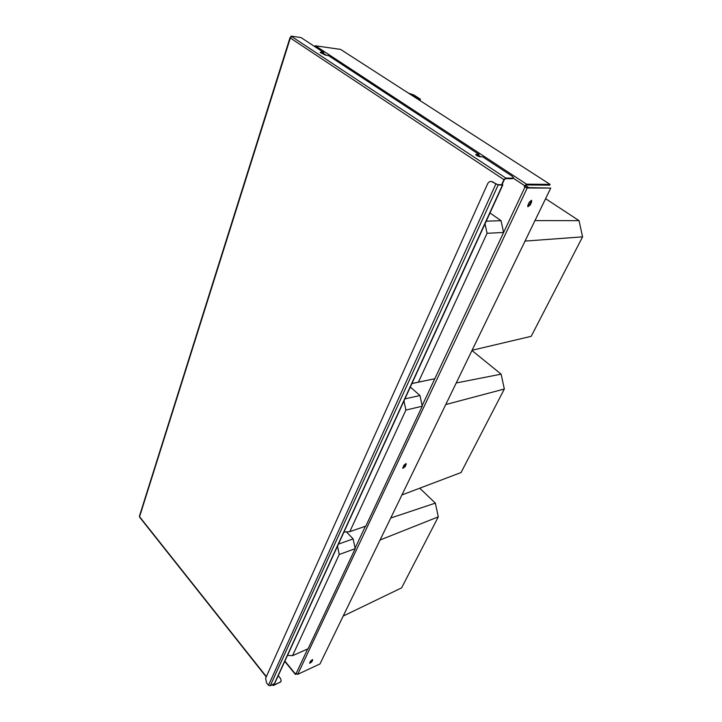 <?xml version="1.0" encoding="UTF-8"?>
<svg xmlns="http://www.w3.org/2000/svg" width="722" height="722" viewBox="0 0 722 722"><rect width="100%" height="100%" fill="white"/><g stroke="black" fill="none" stroke-linecap="round" stroke-linejoin="round"><path stroke-width="1.08" d="M390.737 518.017L435.357 503.126L438.29 516.853L401.603 587.861L343.203 616.056M287.536 655.35L292.545 655.675L339.241 554.496L337.49 546.184M346.479 531.897L353.13 538.892L355.197 548.666L339.241 554.496M353.13 538.892L338.447 544.099M355.197 548.666L308.095 648.744L292.545 655.675M380.079 540.002L438.29 516.853M419.735 488.198L435.357 503.126M456.232 382.967L501.122 374.158L504.335 389.023L461.06 472.54M343.952 532.078L349.782 531.663L405.899 410.069L403.959 400.963M410.331 387.037L419.96 395.512L422.244 406.215L405.899 410.069M419.96 395.512L404.907 398.878M422.244 406.215L365.81 526.112L349.782 531.663M401.928 494.949L461.223 472.477M445.763 404.546L504.335 389.023M472.305 350.784L501.122 374.158M534.975 220.589L579.035 220.652L582.582 236.852L531.212 336.317L472.089 350.26M411.928 383.544L418.408 382.155L487.07 233.296L485.022 223.829M489.985 212.981L501.041 220.67L503.604 232.475L434.806 378.734L411.919 383.562M434.806 378.734L418.408 382.155M503.604 232.475L487.07 233.296M501.041 220.67L486.231 221.194M525.029 241.094L582.582 236.852M525.445 185.446L528.703 187.585M545.597 198.685L579.035 220.652M550.733 188.09L526.573 187.576L524.804 186.736L526.139 184.958L549.677 185.148L550.056 184.381L526.519 184.164L524.759 185.744L524.298 186.727L527.213 187.991L550.733 188.09L319.972 663.951L297.699 674.339L295.596 673.364L295.325 674.348L296.282 674.122M527.683 206.393L529.524 204.66L530.986 201.591L531.609 202.007L530.147 205.075L527.881 206.718M531.609 202.007L531.618 200.364L529.397 202.034L527.926 205.111L527.926 206.745M406.098 464.571L406.116 463.668L403.905 465.212L402.822 468.352L405.024 466.8L406.098 464.571L405.611 464.111L404.546 466.349L405.024 466.8M312.608 660.143L312.635 659.619L310.505 661.108L309.666 663.337L311.787 661.848L312.608 660.143L312.211 659.673L311.399 661.379L311.787 661.848M309.648 662.904L311.399 661.379M402.686 467.964L404.546 466.349M405.611 464.111L405.764 463.596M530.986 201.591L531.23 200.301M524.804 186.736L524.298 186.727M314.314 46.298L315.406 45.793L340.585 49.403L550.056 184.381M418.968 99.907L419.509 99.085L420.421 99.185L420.033 100.593M502.828 184.922L274.667 683.454L270.254 685.792L268.485 685.286L266.562 682.841L265.615 678.265L487.576 183.893C488.46 182.134 489.715 181.321 491.339 181.457L498.18 184.976L502.485 185.012L502.268 184.164L502.034 184.715L497.729 184.679L492.603 181.953M491.131 181.439L492.982 181.962M273.674 684.203L273.755 685.124L280.118 682.155L281.201 680.963L280.632 678.635L278.241 675.657M273.322 684.366L273.006 685.476L273.62 685.422L280.118 682.155M281.038 681.333L279.983 682.452M139.454 516.104L139.644 517.205L266.219 676.911M290.524 37.571L291.923 36.705L291.02 36.1L290.587 37.481M291.02 36.1L301.065 37.598L323.727 52.48L320.965 52.101L320.198 52.237L320.712 52.805L325.703 55.215L328.465 55.585L479.02 154.427L475.762 154.544C476.43 155.573 477.847 156.295 480.022 156.719L482.675 156.827L512.042 176.105L513.559 177.747L512.367 178.731L505.499 178.623L504.317 179.679L502.268 184.164M512.629 178.163L505.761 178.054L503.947 179.67L501.646 184.706M512.367 178.731L513.459 177.964M323.727 52.48L323.555 52.995L320.433 52.589M479.02 154.427L478.776 154.986L475.906 154.878M295.343 673.897L284.91 661.09M524.93 187.151L422.126 405.674M365.404 526.257L355.089 548.178M307.707 648.916L295.984 673.834M524.759 185.744L513.342 178.235M480.653 156.746L477.919 154.95M326.362 55.305L322.662 52.877M527.213 187.991L297.699 674.339M529.524 204.66L530.147 205.075M526.519 184.164L315.406 45.793M420.366 99.167L413.923 95.024M413.823 94.961L408.417 93.111M419.509 99.085L412.966 94.871L409.284 93.661M419.175 99.374L412.966 94.871M412.424 95.692L412.632 95.16L410.096 94.194M268.485 685.286L495.806 184.11M270.254 685.792L498.18 184.976M274.225 683.951L502.485 185.012M503.947 179.67L290.334 38.013L139.581 516.717L266.355 676.613M291.923 36.705L505.761 178.054M320.965 52.101L320.794 52.616M476.367 154.309L476.123 154.869M284.766 661.397L295.298 674.312M408.381 93.084L413.877 94.979L420.421 99.185M272.979 685.44L272.456 684.772M290.009 37.661L139.427 516.176"/></g></svg>
